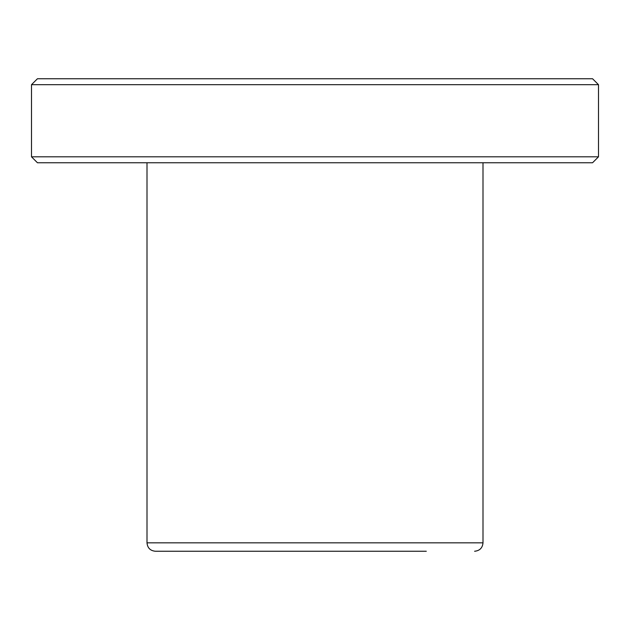 <?xml version="1.0" encoding="UTF-8"?>
<svg xmlns="http://www.w3.org/2000/svg" width="630" height="630" viewBox="0 0 630 630"><rect width="100%" height="100%" fill="white"/><g stroke="black" fill="none" stroke-linecap="round" stroke-linejoin="round"><path stroke-width="0.94" d="M147.003 162.753L147.003 542.847C147.499 547.95 150.294 550.754 155.397 551.25L426.297 551.25M37.438 78.75L592.562 78.75L598.5 84.688L31.5 84.688L37.438 78.75M598.5 156.807L592.562 162.753L37.438 162.753L31.5 156.807L598.5 156.807L598.5 84.688M31.5 156.807L31.5 84.688M147.003 542.847L482.997 542.847L482.997 162.753M482.997 542.847C482.501 547.95 479.706 550.754 474.603 551.25"/></g></svg>
